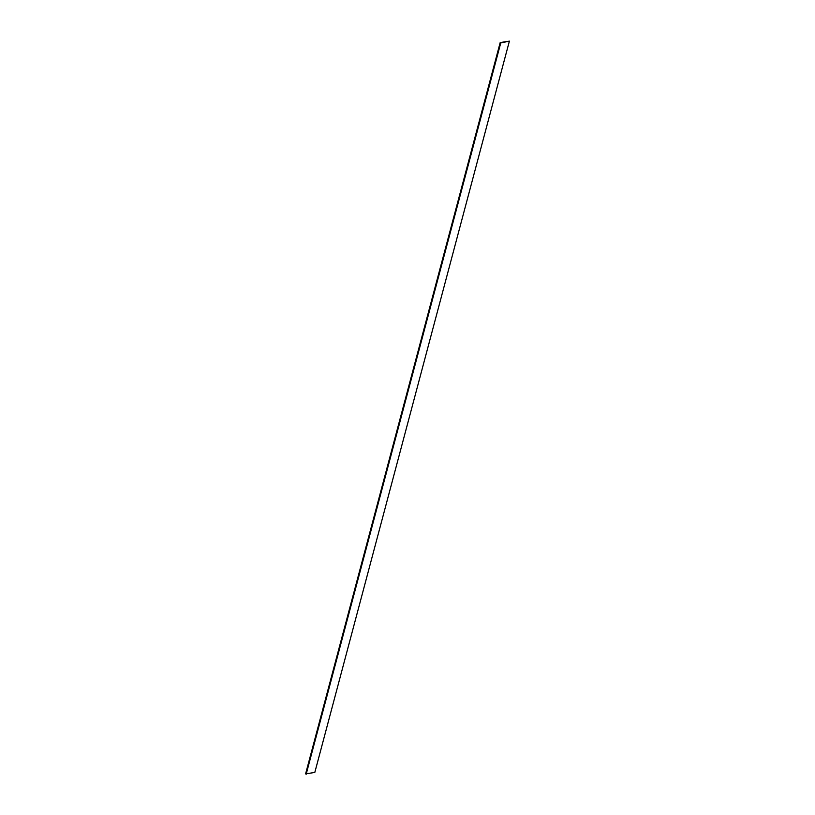 <?xml version="1.0" encoding="UTF-8"?>
<svg xmlns="http://www.w3.org/2000/svg" width="815" height="815" viewBox="0 0 815 815"><rect width="100%" height="100%" fill="white"/><g stroke="black" fill="none" stroke-linecap="round" stroke-linejoin="round"><path stroke-width="1.22" d="M306.165 774.25L500.756 42.94L509.395 41.127L314.814 772.437L305.605 773.873L500.186 42.563L500.756 42.94M500.186 42.563L509.395 41.127"/></g></svg>

